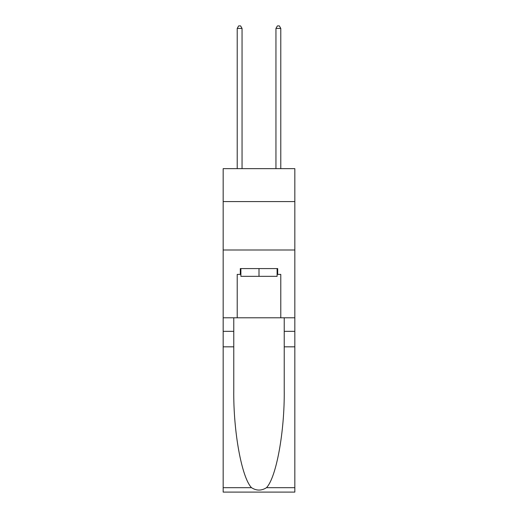 <?xml version="1.0" encoding="UTF-8"?>
<svg xmlns="http://www.w3.org/2000/svg" width="518" height="518" viewBox="0 0 518 518"><rect width="100%" height="100%" fill="white"/><g stroke="black" fill="none" stroke-linecap="round" stroke-linejoin="round"><path stroke-width="0.78" d="M294.833 201.573L294.833 168.648L223.167 168.648L223.167 201.573L294.833 201.573L294.833 317.787L280.788 317.787L280.788 274.398L277.693 274.398L277.693 268.589L240.307 268.589L240.307 274.398L240.889 274.398M223.167 346.833L233.773 346.833L233.773 390.022C233.255 431.3 241.634 477.415 251.508 487.684C256.501 490.87 261.493 490.87 266.492 487.684L294.833 487.684L294.833 492.1L223.167 492.1L223.167 201.573M277.111 268.589L277.111 276.334L240.889 276.334L240.889 268.589M259 268.589L259 276.334M266.492 487.684C276.366 477.415 284.745 431.3 284.227 390.022L284.227 317.787M284.227 346.833L294.833 346.833L294.833 317.787M233.773 317.787L233.773 346.833M294.833 487.684L294.833 346.833M223.167 317.787L237.212 317.787L237.212 274.398L240.307 274.398M223.167 249.993L294.833 249.993M237.212 317.787L280.788 317.787M277.111 274.398L277.693 274.398M242.055 168.648L242.055 28.419L237.212 28.419L237.212 168.648M237.212 28.419L238.662 25.9L240.598 25.9L242.055 28.419M280.788 168.648L280.788 28.419L275.945 28.419L275.945 168.648M275.945 28.419L277.402 25.9L279.338 25.9L280.788 28.419M284.227 331.339L294.833 331.339M233.773 331.339L223.167 331.339M223.167 487.684L251.508 487.684"/></g></svg>
